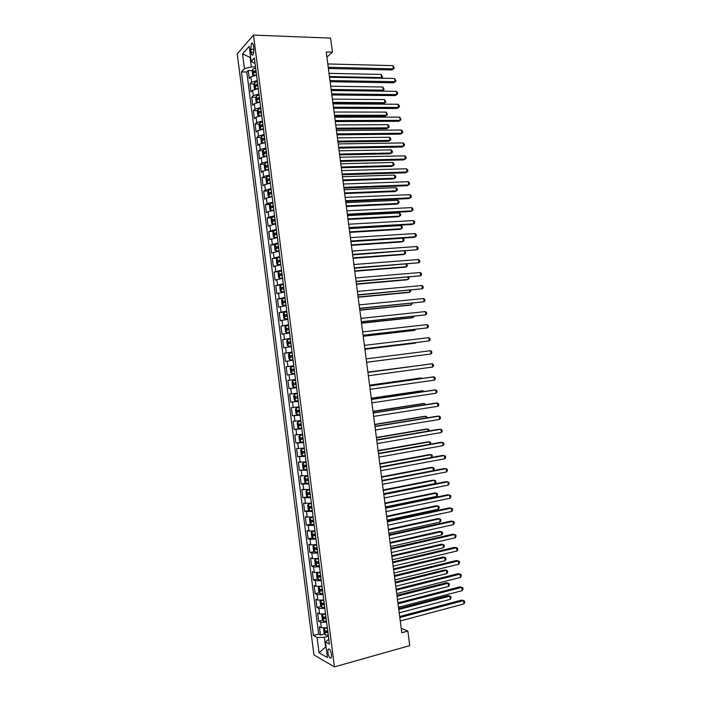 <?xml version="1.0" encoding="UTF-8"?>
<svg xmlns="http://www.w3.org/2000/svg" width="702" height="702" viewBox="0 0 702 702"><rect width="100%" height="100%" fill="white"/><g stroke="black" fill="none" stroke-linecap="round" stroke-linejoin="round"><path stroke-width="1.05" d="M331.511 654.562C330.581 650.157 329.449 648.394 328.115 649.271L327.852 652.518C328.773 656.914 329.905 658.669 331.247 657.8L331.511 654.562M237.232 53.826L313.934 654.905L334.433 666.9L253.483 35.1L237.232 53.826M256.555 75.149L250.895 76.851L249.289 78.519L248.262 70.498L252.457 70.586M257.248 80.537L251.579 82.231L249.973 83.863L254.194 83.924M249.973 83.863L251 91.883L252.615 90.286L258.283 88.619M260.003 102.106L254.335 103.729L252.711 105.265L251.685 97.236L255.932 97.271M261.732 115.602L256.055 117.19L254.422 118.656L253.396 110.618L257.678 110.626M263.469 129.115L257.774 130.651L256.133 132.055L255.107 124.017L259.424 123.991M265.198 142.629L259.494 144.129L257.853 145.463L256.818 137.416L261.17 137.373M266.927 156.16L261.223 157.608L259.565 158.889L258.538 150.833L262.917 150.755M268.664 169.7L262.952 171.104L261.284 172.315L260.249 164.259L264.672 164.145M270.402 183.24L264.672 184.608L263.004 185.758L261.969 177.694L266.427 177.553M272.139 196.806L266.4 198.122L264.724 199.21L263.689 191.137L268.19 190.962M273.877 210.372L268.138 211.653L266.444 212.671L265.409 204.589L269.945 204.387M275.614 223.947L268.164 226.141L267.129 218.059L271.709 217.822M277.351 237.539L269.884 239.619L268.857 231.528L273.482 231.265M279.098 251.14L271.613 253.106L270.577 245.016L275.254 244.708M280.835 264.751L273.341 266.611L272.306 258.512L277.027 258.169M282.581 278.369L275.07 280.124L274.026 272.016L278.808 271.639L278.053 273.332L278.571 277.395L279.703 278.369L282.511 277.799M284.328 291.997L276.799 293.647L275.754 285.53L280.739 285.109M286.074 305.642L278.527 307.178L277.483 299.052L283.248 298.525M287.82 319.287L280.256 320.717L279.22 312.592L286.864 311.837M289.575 332.95L281.993 334.266L280.949 326.14L288.592 325.333M291.321 346.621L283.722 347.832L282.687 339.689L290.321 338.838M293.076 360.301L285.46 361.407L284.415 353.255L292.058 352.351M287.197 374.982L294.831 373.99L287.197 374.982L286.153 366.839L293.787 365.874M295.533 379.475L287.89 380.423L288.934 388.575L296.56 387.53M297.288 393.181L289.628 394.015L290.672 402.185L298.297 401.088M299.043 406.906L291.365 407.625L292.409 415.795L300.035 414.645M300.798 420.63L293.111 421.244L294.156 429.422L301.772 428.22M302.562 434.371L294.849 434.871L295.902 443.05L302.509 441.962M304.317 448.122L296.595 448.508L297.639 456.695L302.939 455.791M306.081 461.881L298.341 462.162L299.385 470.349L307.037 469.34M307.845 475.649L300.087 475.816L301.132 484.02L305.853 483.143M309.608 489.426L301.834 489.487L302.887 497.692L307.546 496.797M311.381 503.22L303.58 503.167L304.633 511.381L309.24 510.459M313.145 517.023L305.335 516.856L306.388 525.07L310.942 524.131M314.917 530.835L308.994 531.081L307.081 530.554L308.134 538.776L312.644 537.811M316.681 544.655L310.749 544.857L308.836 544.261L309.889 552.5L314.356 551.509M318.454 558.485L312.513 558.652L310.591 557.985L311.644 566.224L316.067 565.215M320.226 572.332L314.285 572.446L312.346 571.718L313.399 579.957L317.778 578.931M321.999 586.188L316.049 586.258L314.101 585.459L315.163 593.708L319.489 592.655M323.78 600.052L317.813 600.078L315.865 599.21L316.918 607.467L321.209 606.396M325.552 613.925L319.585 613.908L317.62 612.969L318.682 621.235L322.938 620.138M326.904 57.116L332.441 52.176L326.237 51.983L401.798 632.748L407.853 631.08L401.219 628.264M250.684 49.219L251.07 52.246C251.5 54.809 252.176 55.695 253.08 54.905L253.905 49.105L253.51 46.051C253.08 43.498 252.413 42.611 251.509 43.401L250.684 49.219L253.931 49.324M328.799 639.259L325.456 641.953L329.413 644.085L254.352 57.941L251.158 61.399L255.063 63.487M325.456 641.953L327.448 657.563L319.05 652.755L317.093 637.469L313.364 635.459L241.427 71.929L244.428 68.673L242.541 53.878L249.228 46.297L251.158 61.399M248.262 70.498L246.814 72.043L318.647 634.073L320.437 635.012L324.657 633.897M327.334 627.807L321.358 627.746L319.384 626.746L320.437 635.012M326.623 622.253L320.647 622.209L318.682 621.235M324.842 608.371L318.875 608.371L316.918 607.467M323.069 594.506L317.111 594.541L315.163 593.708M321.297 580.642L315.338 580.729L313.399 579.957M319.515 566.795L313.575 566.926L311.644 566.224M317.743 552.957L311.811 553.132L309.889 552.5M315.979 539.127L310.047 539.347L308.134 538.776M314.206 525.307L308.283 525.57L306.388 525.07M312.434 511.495L304.633 511.381M310.67 497.7L302.887 497.692M308.906 483.915L301.132 484.02M307.143 470.138L299.385 470.349M305.379 456.37L297.639 456.695M303.615 442.62L295.902 443.05M301.86 428.869L294.156 429.422M300.096 415.136L292.409 415.795M298.341 401.412L290.672 402.185M296.586 387.697L288.934 388.575M286.153 366.839L293.778 365.777M284.415 353.255L292.023 352.097M282.687 339.689L290.268 338.417M280.949 326.14L288.522 324.754M279.22 312.592L286.776 311.1M277.483 299.052L285.021 297.455M275.754 285.53L283.275 283.819M274.026 272.016L281.537 270.191M272.306 258.512L279.791 256.581M270.577 245.016L278.045 242.98M268.857 231.528L276.307 229.387M267.129 218.059L268.822 217.067L274.57 215.804M265.409 204.589L267.093 203.536L272.832 202.229M263.689 191.137L265.365 190.014L271.095 188.662M261.969 177.694L263.636 176.509L269.357 175.114M260.249 164.259L261.916 163.004L267.62 161.574M258.538 150.833L260.188 149.517L265.891 148.043M256.818 137.416L258.459 136.039L264.154 134.521M255.107 124.017L256.739 122.569L262.425 121.007M253.396 110.618L255.019 109.117L260.696 107.503M251.685 97.236L253.299 95.665L258.968 94.015M250.658 57.485L250.166 57.467L251.369 66.909L244.428 68.673M255.51 67.006L251.369 66.909M407.853 631.08L409.749 645.621L334.433 666.9M332.441 52.176L330.607 38.11L253.483 35.1M250.596 56.994L250.166 57.467L242.541 53.878M326.088 646.893L325.596 647.025L326.14 647.323M328.404 636.196L324.35 637.276L325.596 647.025L319.05 652.755M246.814 72.043L241.427 71.929M318.647 634.073L313.364 635.459M317.093 637.469L324.35 637.276M328.387 68.471L391.883 69.963L393.383 68.849L328.229 67.269M392.953 65.628L394.296 68.252L393.383 68.849L392.953 65.628L327.799 63.952M394.296 68.252L391.883 69.963M254.378 75.421L256.511 74.816M253.378 75.658L252.72 75.395L252.211 71.376L252.922 69.103L255.651 68.094M255.976 70.648L253.72 71.323L253.948 72.929L256.186 72.262M253.72 71.323L256.055 71.235M329.44 76.571L381.625 77.589L381.212 74.447L329.019 73.35M380.756 78.229L382.529 76.992L380.8 78.229M381.212 74.447L382.529 76.992M330.107 81.722L393.568 82.783L395.077 81.704L329.958 80.581M394.656 78.492L395.989 81.09L395.077 81.704L394.656 78.492L329.528 77.246M395.989 81.09L393.568 82.783M331.835 94.981L395.261 95.612L396.779 94.577L331.695 93.892M396.349 91.357L397.516 92.655L397.683 93.945L396.779 94.577L396.349 91.357L331.256 90.558M333.564 108.248L396.955 108.459L398.473 107.459L333.424 107.213M398.052 104.238L399.21 105.511L399.377 106.801L398.473 107.459L398.052 104.238L332.994 103.878M335.293 121.534L398.648 121.306L400.175 120.349L335.161 120.551M399.754 117.129L401.079 119.665L400.175 120.349L399.754 117.129L334.731 117.216M255.993 88.926L258.239 88.276M255.177 89.11L254.44 88.794L253.922 84.775L254.642 82.538L257.371 81.546M331.256 90.532L381.835 91.155L383.274 90.137L382.862 86.995L330.695 86.241M257.704 84.1L255.431 84.775L255.668 86.364L257.906 85.723M255.431 84.775L257.774 84.661M331.116 89.461L383.274 90.137L384.178 89.523L381.835 91.155M382.862 86.995L384.178 89.523M257.608 102.431L259.959 101.746M256.967 102.58L256.151 102.194L255.633 98.175L256.362 95.972L259.099 95.016M332.923 103.387L383.485 103.677L384.924 102.685L384.512 99.552L332.379 99.14M259.424 97.569L257.143 98.227L257.388 99.816L259.635 99.193M257.143 98.227L259.494 98.104M332.792 102.36L384.924 102.685L385.828 102.053L384.512 99.552M259.231 115.953L261.688 115.233M258.757 116.058L257.871 115.611L257.353 111.592L258.082 109.415L260.828 108.485M334.6 116.242L385.135 116.199L386.574 115.251L386.161 112.109L334.055 112.048M261.153 111.048L258.863 111.697L259.117 113.285L261.363 112.671M258.863 111.697L261.214 111.557M334.477 115.268L386.574 115.251L387.478 114.593L386.161 112.109M260.854 129.475L263.417 128.72M260.547 129.545L259.591 129.036L259.073 125.009L259.801 122.876L262.548 121.972M336.276 129.115L386.776 128.738L388.232 127.825L387.82 124.684L335.731 124.956M262.881 124.535L260.574 125.167L260.837 126.755L263.083 126.158M260.574 125.167L262.943 125.017M336.153 128.194L388.232 127.825L389.127 127.15L388.969 125.895L387.82 124.684M337.021 134.819L400.342 134.161L401.877 133.248L336.899 133.889M401.456 130.028L402.606 131.256L402.772 132.546L401.877 133.248L401.456 130.028L336.46 130.554M262.487 143.015L265.145 142.225M262.329 143.05L261.311 142.48L260.793 138.443L261.53 136.346L264.277 135.468M337.952 141.988L388.425 141.278L389.891 140.409L389.47 137.267L337.416 137.882M264.61 138.04L262.294 138.654L262.566 140.242L264.812 139.654M262.294 138.654L264.663 138.496M337.837 141.12L389.891 140.409L390.786 139.707L390.619 138.452L389.47 137.267M338.75 148.122L402.044 147.034L403.58 146.156L338.636 147.244M403.159 142.927L404.308 144.138L404.475 145.428L403.58 146.156L403.159 142.927L338.197 143.91M266.005 148.973L263.25 149.824L262.513 151.886L263.031 155.923L264.11 156.564L266.874 155.73M339.628 154.879L390.084 153.835L391.54 153.001L391.128 149.851L339.101 150.825M266.339 151.544L264.013 152.15L264.294 153.729L266.549 153.168M265.496 153.361L266.391 151.974M339.522 154.054L391.54 153.001L392.436 152.281L392.269 151.027L391.128 149.851M340.479 161.434L403.738 159.907L405.282 159.073L340.373 160.609M404.861 155.844L406.01 157.037L406.177 158.327L405.282 159.073L404.861 155.844L339.935 157.266M267.743 162.495L264.979 163.312L264.233 165.339L264.751 169.384L265.847 170.059L268.603 169.252M341.304 167.769L391.734 166.4L393.199 165.602L392.787 162.452L340.786 163.768M268.067 165.067L265.733 165.654L266.023 167.234L268.278 166.681M267.234 166.874L268.12 165.47M341.207 167.006L393.199 165.602L394.094 164.856L393.927 163.601L392.787 162.452M342.216 174.754L405.44 172.797L406.993 172.008L342.111 173.982M406.563 168.77L407.713 169.937L407.88 171.227L406.993 172.008L406.563 168.77L341.681 170.639M269.471 176.018L266.707 176.807L265.953 178.808L266.47 182.845L267.576 183.564L270.34 182.783M267.576 183.564L268.111 183.547M269.717 183.31L270.384 183.161M342.98 180.677L393.383 178.966L394.857 178.211L394.445 175.061L342.471 176.72M269.805 178.589L267.453 179.177L267.752 180.747L270.007 180.212M268.971 180.405L269.849 178.966M342.892 179.958L394.857 178.211L395.752 177.448L395.586 176.184L394.445 175.061M343.945 188.083L407.142 185.697L408.696 184.942L343.857 187.364M408.266 181.704L409.415 182.853L409.582 184.143L408.696 184.942L408.266 181.704L343.418 184.021M271.209 189.558L268.436 190.321L267.681 192.278L268.199 196.323L269.305 197.078L272.078 196.332M269.305 197.078L270.235 197.034M271.2 196.902L272.122 196.674M344.664 193.594L395.042 191.549L396.516 190.83L396.103 187.68L344.155 189.68M271.534 192.129L269.182 192.699L269.48 194.27L271.744 193.752M270.718 193.936L270.972 192.629L271.577 192.48M344.577 192.927L396.516 190.83L397.402 190.04L397.244 188.785L396.103 187.68M345.682 201.421L408.845 198.596L410.407 197.885L345.595 200.763M409.977 194.647L411.118 195.77L411.293 197.069L410.407 197.885L409.977 194.647L345.165 197.411M272.938 203.106L270.165 203.834L269.401 205.765L269.919 209.81L271.007 210.582L273.806 209.88M270.147 203.887L271.007 210.582L272.499 210.53M272.745 210.495L273.85 210.196M346.349 206.52L396.691 204.133L398.183 203.457L397.762 200.298L345.84 202.65M273.271 205.677L270.902 206.239L271.218 207.81L273.482 207.309M272.464 207.485L272.692 206.16L273.315 206.002M346.262 205.897L398.183 203.457L399.069 202.65L398.903 201.386L397.762 200.298M347.42 214.768L410.547 211.513L412.118 210.846L347.341 214.163M411.688 207.599L412.829 208.705L412.995 209.995L412.118 210.846L411.688 207.599L346.902 210.811M274.675 216.664L271.876 217.409L271.13 219.261L271.648 223.306L272.762 224.131L275.544 223.447M272.762 224.131L275.588 223.736M348.025 219.454L398.35 216.734L399.842 216.093L399.429 212.934L347.534 215.637M275.008 219.235L272.63 219.787L272.946 221.349L275.219 220.867M274.21 221.033L274.412 219.691L275.044 219.542M347.955 218.884L399.842 216.093L400.728 215.26L400.561 213.996L399.429 212.934M349.157 228.132L412.25 224.438L413.82 223.806L349.087 227.58M413.399 220.568L414.531 221.648L414.707 222.938L413.82 223.806L413.399 220.568L348.648 224.219M276.412 230.23L273.631 230.905L272.859 232.766L273.376 236.82L274.473 237.653L277.281 237.022M273.613 230.949L274.473 237.653L277.316 237.285M349.71 232.397L400.008 229.343L401.509 228.738L401.088 225.579L349.219 228.624M276.746 232.81L274.359 233.345L274.684 234.907L276.957 234.442M275.965 234.6L276.14 233.239L276.781 233.082M349.649 231.879L401.509 228.738L402.386 227.887L402.22 226.623L401.088 225.579M278.159 243.805L275.342 244.498L274.587 246.279L275.105 250.333L276.237 251.228L279.027 250.596M276.237 251.228L279.054 250.842M351.395 245.349L401.667 241.953L403.176 241.391L402.755 238.232L350.912 241.628M278.483 246.384L276.088 246.911L276.421 248.473L278.694 248.017M277.72 248.175L277.86 246.788L278.518 246.639M351.333 244.875L403.176 241.391L404.045 240.514L403.878 239.25L402.755 238.232M279.896 257.397L277.097 258.011L276.316 259.801L276.842 263.864L277.939 264.768L280.765 264.198M277.079 258.055L277.939 264.768L280.791 264.408M353.08 258.31L403.325 254.58L404.835 254.054L404.449 251.123M280.23 259.977L277.817 260.486L278.159 262.048L280.431 261.609M279.475 261.758L279.589 260.354L280.256 260.196M353.027 257.888L404.835 254.054L405.712 253.159L404.668 251.105M350.895 241.497L413.952 237.373L415.531 236.785L350.833 240.997M415.11 233.538L416.242 234.591L416.409 235.89L415.531 236.785L415.11 233.538L350.395 237.645M352.641 254.879L417.251 249.763L352.579 254.431M416.821 246.516L417.953 247.552L418.12 248.85L417.251 249.763L416.821 246.516L352.141 251.07M354.378 268.269L418.962 262.759L354.326 267.874M418.532 259.512L419.664 260.521L419.831 261.82L418.962 262.759L418.532 259.512L353.887 264.514M279.703 278.369L282.529 277.983M279.677 278.343L278.817 271.621L281.634 270.998M354.773 271.279L404.993 267.208L406.502 266.725L406.168 264.154M281.967 273.578L279.554 274.07L279.896 275.632L282.178 275.21M281.239 275.359L281.318 273.929L281.993 273.771M354.721 270.911L406.502 266.725L407.379 265.804L406.721 264.11M356.125 281.669L420.673 275.763L356.081 281.327M420.252 272.508L421.375 273.499L421.542 274.798L420.673 275.763L420.252 272.508L355.642 277.966M283.38 284.6L280.572 285.161L279.782 286.881L280.309 290.944L281.449 291.953L284.249 291.409M281.449 291.953L284.275 291.576M356.458 284.257L406.651 279.852L408.169 279.414L407.88 277.193M283.713 287.188L281.283 287.671L281.634 289.224L283.924 288.82M283.003 288.961L283.046 287.513L283.731 287.355M356.423 283.941L408.169 279.414L409.038 278.466L408.775 277.115M357.871 295.077L422.393 288.768L357.827 294.796M421.963 285.521L423.087 286.486L423.262 287.785L422.393 288.768L421.963 285.521L357.397 291.427M285.126 298.218L282.318 298.754L281.52 300.438L282.037 304.501L283.16 305.528L285.995 305.037M282.292 298.798L283.16 305.528L286.012 305.168M358.152 297.244L408.318 292.506L409.845 292.102L409.599 290.242M285.46 300.807L283.02 301.272L283.38 302.834L285.661 302.448M284.775 302.58L284.775 301.114L285.477 300.956M358.117 296.981L409.845 292.102L410.705 291.137L410.582 290.154M359.617 308.494L424.113 301.79L359.582 308.266M423.683 298.534L424.807 299.482L424.973 300.781L424.113 301.79L423.683 298.534L359.143 304.896M286.872 311.855L284.038 312.39L283.257 314.005L283.775 318.076L284.924 319.156L287.741 318.673M284.924 319.156L287.759 318.778M359.845 310.249L409.986 305.159L411.512 304.8L411.319 303.299M287.197 314.443L284.758 314.891L285.117 316.453L287.408 316.075M286.556 316.198L286.513 314.715L287.215 314.557M359.81 310.03L411.512 304.8L412.293 303.203M361.363 321.928L425.833 314.821L361.337 321.753M425.403 311.565L426.518 312.487L426.693 313.794L425.833 314.821L425.403 311.565L360.898 318.383M288.619 325.491L285.775 326L284.994 327.58L285.512 331.651L286.67 332.774L289.487 332.318M286.67 332.774L289.496 332.397M361.53 323.253L411.644 317.83L413.188 317.506L413.039 316.365M288.952 328.088L286.495 328.518L286.864 330.072L289.154 329.721M288.346 329.835L288.241 328.334L288.961 328.176M361.512 323.095L413.188 317.506L414.013 316.26M363.109 335.363L427.553 327.86L363.092 335.249M427.123 324.605L428.238 325.509L428.413 326.807L427.553 327.86L427.123 324.605L362.653 331.87M290.365 339.145L287.539 339.584L286.732 341.163L287.25 345.244L288.417 346.402L291.242 345.972M288.417 346.402L291.242 346.025M363.224 336.276L413.311 330.51L414.856 330.221L414.759 329.449M290.698 341.734L288.232 342.155L288.61 343.708L290.909 343.375M290.145 343.48L289.979 341.962L290.707 341.795M363.215 336.161L414.856 330.221L415.584 329.352M364.856 348.815L429.273 340.909L364.847 348.754M428.843 337.653L429.957 338.531L430.124 339.838L429.273 340.909L428.843 337.653L364.408 345.375M290.163 360.038L292.988 359.635L290.163 360.038L288.996 358.845L288.469 354.764L289.268 353.255L290.128 360.003M289.268 353.255L292.111 352.799M364.926 349.298L414.987 343.199L416.479 342.532M292.444 355.396L289.97 355.809L290.356 357.362L292.655 357.037M291.962 357.134L291.716 355.598L292.453 355.431M364.917 349.245L416.909 342.479M430.563 350.702L431.677 351.562L431.844 352.869L430.993 353.975L366.611 362.267L430.993 353.975L430.563 350.702L366.172 358.889M291.909 373.683L294.743 373.315L291.909 373.683L290.733 372.455L290.216 368.366L291.014 366.892L291.874 373.648M291.014 366.892L293.866 366.47M418.26 355.624L366.619 362.329L418.199 355.624M293.84 370.788L293.454 369.243L294.199 369.085L291.716 369.463L292.102 371.016L294.41 370.717M367.927 372.411L432.292 363.768L432.722 367.041L368.366 375.789M367.927 372.376L432.292 363.768L433.397 364.61L433.573 365.917L432.722 367.041M369.691 385.942L434.012 376.851L434.441 380.115L370.13 389.32M369.673 385.854L432.371 376.992L434.012 376.851L435.117 377.658L435.293 378.966L434.441 380.115M371.455 399.482L435.74 389.935L436.17 393.208L371.893 402.869M371.428 399.341L434.09 390.04L435.74 389.935L436.846 390.724L437.013 392.032L436.17 393.208M293.62 387.311L292.76 380.545L295.621 380.151L292.778 380.51L291.953 381.985L292.48 386.074L293.655 387.337L296.49 386.995M419.498 365.452L367.892 372.121M293.857 384.687L296.156 384.398L295.191 382.897L293.454 383.134L293.857 384.687L295.682 384.433M295.946 382.757L293.454 383.134M419.717 365.426L367.892 372.148M297.367 393.804L294.524 394.173L293.699 395.612L294.226 399.701L295.402 401.009L298.245 400.693M294.524 394.173L297.367 393.848M421.218 378.571L421.139 377.992L419.577 378.132L369.585 385.17M297.701 396.446L295.2 396.805L295.603 398.359L297.911 398.095M297.911 398.043L296.937 396.569M421.823 378.483L421.139 377.992L369.603 385.258M299.113 407.485L296.279 407.844L295.445 409.248L295.963 413.338L297.157 414.68L300 414.399M296.279 407.844L299.122 407.546M422.946 391.69L422.823 390.751L421.253 390.847L371.288 398.236M299.456 410.152L296.946 410.494L297.358 412.048L299.666 411.802M299.657 411.723L298.447 410.81M423.92 391.523L422.823 390.751L371.305 398.367M373.218 413.03L437.469 403.027L437.899 406.3L373.657 416.426M373.192 412.837L435.81 403.088L437.469 403.027L438.566 403.799L438.741 405.107L437.899 406.3M300.868 421.165L298.025 421.525L297.192 422.894L297.709 426.991L298.903 428.369L301.763 428.123M298.025 421.525L300.877 421.261M424.675 404.826L424.499 403.518L422.929 403.58L372.99 411.311M301.211 423.868L298.692 424.192L299.113 425.745L301.43 425.517M301.412 425.412L300.202 424.526M425.649 404.668L424.499 403.518L373.016 411.495M374.982 426.597L439.198 416.128L439.627 419.41L375.421 429.993M374.947 426.342L437.53 416.154L439.198 416.128L440.294 416.883L440.47 418.19L439.627 419.41M302.623 434.863L299.78 435.222L298.938 436.556L299.464 440.654L300.658 442.076L303.518 441.848M299.78 435.222L302.641 434.986M426.404 417.962L426.184 416.295L424.605 416.312L374.692 424.385M302.974 437.592L300.447 437.908L300.868 439.461L303.185 439.241M303.167 439.11L301.957 438.25M427.378 417.804L426.184 416.295L374.719 424.631M376.746 440.172L440.926 429.247L441.356 432.529L377.185 443.567M376.702 439.864L439.259 429.22L442.023 429.975L442.19 431.282L441.356 432.529M304.378 448.569L301.535 448.929L300.684 450.219L301.211 454.326L302.413 455.782L305.273 455.589M301.535 448.929L304.396 448.718M428.132 431.116L427.86 429.08L426.281 429.062L376.395 437.478M304.729 451.325L302.193 451.623L302.623 453.176L304.94 452.974M304.922 452.825L303.712 451.983M429.106 430.949L428.957 429.791L427.86 429.08L376.43 437.767M378.51 453.755L442.655 442.365L443.094 445.647L378.957 457.151M378.466 453.387L440.979 442.304L443.752 443.067L443.918 444.384L443.094 445.647M306.16 462.46L303.29 462.636L306.133 462.285M303.29 462.636L302.439 463.899L302.966 468.006L304.168 469.498M429.861 444.278L429.545 441.874L427.957 441.821L378.097 450.579M306.493 465.075L303.948 465.356L304.378 466.909L306.704 466.725M306.677 466.54L305.467 465.724M430.598 444.147L430.633 442.567L429.545 441.874L378.141 450.921M380.282 467.348L444.392 455.501L444.822 458.783L380.721 470.744M380.23 466.927L442.708 455.396L445.48 456.186L445.656 457.493L444.822 458.783M382.046 480.949L446.121 468.646L446.56 471.928L382.493 484.354M381.985 480.475L444.436 468.497L447.209 469.305L447.385 470.612L446.56 471.928M383.818 494.559L447.858 481.791L448.288 485.082L384.266 497.964M383.748 494.032L446.165 481.607L448.947 482.432L449.113 483.748L448.288 485.082M307.897 476.017L305.045 476.36L304.185 477.588L304.712 481.695L305.923 483.23L308.801 483.099M305.045 476.36L307.924 476.219M431.598 457.45L431.23 454.685L429.633 454.58L379.808 463.689M308.257 478.834L305.703 479.097L306.142 480.651L308.468 480.484M308.441 480.273L307.23 479.475M431.993 457.371L432.318 455.344L431.23 454.685L379.852 464.083M309.652 489.75L306.809 490.101L305.94 491.286L306.467 495.401L307.687 496.972L310.565 496.867M306.809 490.101L309.679 489.978M433.327 470.63L432.915 467.497L431.318 467.356L381.511 476.807M310.021 492.593L307.458 492.848L307.897 494.401L310.231 494.252M310.196 494.015L308.994 493.234M433.397 470.612L434.169 469.419L434.003 468.137L432.915 467.497L381.572 477.255M311.416 503.501L308.564 503.843L307.695 505.001L308.222 509.117L309.442 510.723L312.329 510.644M308.564 503.843L311.442 503.755M383.713 493.734L435.029 483.529L434.608 480.317L432.994 480.142L383.222 489.943M311.785 506.37L309.213 506.607L309.661 508.16L311.995 508.029M311.96 507.765L310.749 507.002M435.029 483.529L435.854 482.221L435.688 480.94L434.608 480.317L383.283 490.435M385.591 508.187L449.596 494.954L450.026 498.244L386.039 511.591M385.521 507.599L447.894 494.726L450.675 495.568L450.851 496.884L450.026 498.244M313.18 517.26L310.328 517.602L309.45 518.717L309.977 522.841L311.205 524.482L314.092 524.438M310.328 517.602L313.215 517.541M385.433 506.923L436.714 496.358L436.293 493.146L434.678 492.927L384.933 503.08M313.548 520.164L310.968 520.375L311.425 521.937L313.759 521.814M313.724 521.525L312.522 520.779M436.714 496.358L437.539 495.033L437.372 493.752L436.293 493.146L385.003 503.624M387.364 521.823L451.333 508.125L451.763 511.425L387.811 525.228M387.285 521.182L449.622 507.853L452.413 508.722L452.588 510.029L451.763 511.425M314.935 531.028L312.092 531.37L311.205 532.449L311.732 536.574L312.969 538.258L315.865 538.241M312.092 531.37L314.979 531.335M387.144 520.129L438.408 509.204L437.987 505.993L436.363 505.73L386.644 516.224M315.312 533.959L312.732 534.152L313.189 535.714L315.523 535.617M315.488 535.301L314.285 534.564M438.408 509.204L439.224 507.853L439.057 506.572L437.987 505.993L386.714 516.83M389.145 535.468L453.071 521.305L453.51 524.605L389.584 538.882M389.048 534.766L451.36 520.989L454.15 521.876L454.326 523.192L453.51 524.605M315.04 544.884L312.969 546.191L313.496 550.315L314.733 552.035L317.629 552.053M315.628 544.813L316.707 544.805M313.847 545.147L316.751 545.147M388.864 533.344L440.093 522.06L439.671 518.839L438.048 518.541L388.355 529.387M317.085 547.771L314.487 547.946L314.952 549.508L317.295 549.429M317.251 549.078L316.049 548.359M440.093 522.06L440.917 520.682L440.742 519.401L439.671 518.839L388.434 530.036M390.917 549.122L454.808 534.494L455.247 537.793L391.365 552.535M390.821 548.367L453.088 534.143L455.888 535.047L456.063 536.363L455.247 537.793M316.348 558.766L314.724 559.942L315.251 564.075L316.497 565.83L319.401 565.873M317.629 558.616L318.471 558.599M315.619 558.932L318.515 558.959M390.584 546.568L441.786 534.915L441.365 531.704L439.733 531.361L390.066 542.549M318.857 561.591L316.251 561.749L316.716 563.311L319.068 563.25M319.015 562.872L317.822 562.17M441.786 534.915L442.602 533.52L442.435 532.239L441.365 531.704L390.154 543.26M392.699 562.785L456.554 547.7L456.984 551L393.146 566.207M392.593 561.977L454.826 547.297L457.625 548.218L457.801 549.543L456.984 551M317.769 572.639L316.488 573.709L317.014 577.834L318.269 579.633L321.174 579.712M319.673 572.42L320.235 572.402M317.383 572.727L320.287 572.788M392.313 559.792L443.48 547.788L443.059 544.568L441.418 544.19L391.777 555.73M320.621 575.421L318.015 575.561L318.489 577.132L320.84 577.079M320.788 576.675L319.594 575.982M443.48 547.788L444.296 546.367L444.129 545.085L443.059 544.568L391.874 556.484M394.48 576.456L458.292 560.907L458.731 564.206L394.919 579.878M394.366 575.596L456.563 560.468L459.362 561.407L459.538 562.723L458.731 564.206M319.261 586.512L318.252 587.477L318.778 591.611L320.033 593.444L322.946 593.55M319.147 586.539L322.06 586.626M394.033 573.034L445.173 560.67L444.752 557.449L443.102 557.028L393.497 568.918M322.393 589.259L319.779 589.382L320.261 590.952L322.613 590.917M322.551 590.496L321.367 589.812M445.173 560.67L445.989 559.231L445.814 557.941L444.752 557.449L393.603 569.726M396.261 590.145L460.038 574.122L460.477 577.43L396.7 593.567M396.139 589.224L458.301 573.639L461.109 574.605L461.275 575.921L460.477 577.43M321.77 607.221L320.893 600.377L320.015 601.263L320.542 605.396L321.806 607.274L324.719 607.405M320.972 600.377L323.833 600.473M395.752 586.293L446.867 573.56L446.446 570.331L444.796 569.875L395.208 582.107M324.166 603.106L321.542 603.22L322.025 604.791L324.385 604.773M324.324 604.317L323.139 603.65M446.867 573.56L447.683 572.095L447.507 570.805L446.446 570.331L395.323 582.976M398.043 603.843L461.784 587.355L462.223 590.663L398.482 607.265M397.911 602.86L460.038 586.828L462.846 587.811L463.022 589.127L462.223 590.663M322.613 614.259L321.779 615.057L322.306 619.19L323.569 621.103L326.5 621.27M322.85 614.25L325.605 614.338M397.481 599.552L448.569 586.46L448.148 583.23L446.49 582.73L396.928 595.314M325.947 616.97L323.315 617.058L323.797 618.637L326.158 618.637M326.097 618.155L324.921 617.497M448.569 586.46L449.377 584.968L449.201 583.678L448.148 583.23L397.051 596.235M399.824 617.549L463.531 600.596L463.969 603.904L400.272 620.98M399.684 616.514L461.784 600.026L464.592 601.026L464.768 602.351L463.969 603.904M324.333 628.141L323.543 628.86L324.078 633.002L325.342 634.95L328.273 635.143M324.728 628.123L327.386 628.211M399.21 612.82L450.263 599.359L449.842 596.138L448.174 595.594L398.648 608.529M327.72 630.844L325.087 630.914L325.579 632.493L327.939 632.511M327.869 632.002L326.693 631.352M450.263 599.359L451.07 597.85L450.903 596.568L449.842 596.138L398.771 609.503M251.579 82.231L250.895 76.851M321.358 627.746L320.647 622.209M319.585 613.908L318.875 608.371M317.813 600.078L317.111 594.541M316.049 586.258L315.338 580.729M314.285 572.446L313.575 566.926M312.513 558.652L311.811 553.132M310.749 544.857L310.047 539.347M308.994 531.081L308.283 525.57M307.23 517.313L306.528 511.811M305.467 503.553L304.765 498.06M303.712 489.812L303.01 484.319M301.957 476.079L301.255 470.586M300.202 462.346L299.5 456.862M298.447 448.639L297.745 443.155M296.692 434.933L295.99 429.448M294.937 421.235L294.243 415.76M293.19 407.555L292.488 402.079M291.444 393.883L290.742 388.417M289.698 380.212L288.996 374.754M287.952 366.567L287.25 361.109M286.205 352.922L285.503 347.464M284.459 339.285L283.766 333.836M282.713 325.667L282.02 320.217M280.975 312.057L280.282 306.616M279.238 298.455L278.545 293.015M277.501 284.863L276.807 279.431M275.763 271.279L275.07 265.856M274.026 257.713L273.332 252.29M272.288 244.156L271.595 238.733M270.56 230.607L269.866 225.184M268.822 217.067L268.138 211.653M267.093 203.536L266.4 198.122M265.365 190.014L264.672 184.608M263.636 176.509L262.952 171.104M261.916 163.004L261.223 157.608M260.188 149.517L259.494 144.129M258.459 136.039L257.774 130.651M256.739 122.569L256.055 117.19M255.019 109.117L254.335 103.729M253.299 95.665L252.615 90.286M253.913 52.334L251.07 52.246M252.904 69.165L253.72 75.57M255.589 71.35L253.738 71.314M254.624 82.59L255.449 89.04M257.309 84.784L255.467 84.758M256.344 96.025L257.178 102.527M259.038 98.219L257.186 98.201M258.064 109.477L258.906 116.023M260.758 111.671L258.906 111.671M259.784 122.929L260.626 129.528M262.478 125.131L260.635 125.14M261.513 136.399L262.364 143.041M264.206 138.601L262.355 138.619M263.232 149.877L264.092 156.546M265.935 152.08L264.084 152.115M264.961 163.364L265.812 170.042M267.655 165.567L265.812 165.611M266.69 176.86L267.541 183.547M269.384 179.071L267.541 179.124M268.418 190.365L269.27 197.06M271.121 192.576L269.27 192.646M272.85 206.098L271.007 206.186M271.876 217.409L272.736 224.113M274.579 219.629L272.736 219.726M276.316 233.169L274.473 233.275M275.342 244.498L276.202 251.211M278.053 246.718L276.211 246.841M279.791 260.284L277.948 260.416M281.528 273.85L279.686 273.999M280.554 285.205L281.414 291.927M283.266 287.434L281.423 287.592M285.003 301.026L283.169 301.202M284.038 312.39L284.898 319.129M286.749 314.628L284.907 314.812M285.775 326L286.644 332.748M288.487 328.246L286.653 328.439M287.522 339.628L288.382 346.367M290.233 341.865L288.399 342.076M291.979 355.502L290.145 355.721M293.726 369.147L291.892 369.375M294.507 394.208L295.375 400.974M297.437 398.104L295.603 398.359M296.253 407.88L297.122 414.654M299.184 411.776L297.358 412.048M298.008 421.56L298.877 428.334M300.939 425.465L299.113 425.745M299.763 435.258L300.632 442.032M302.694 439.162L300.868 439.461M301.518 448.955L302.387 455.747M304.449 452.869L302.623 453.176M303.273 462.671L304.142 469.462M306.204 466.584L304.378 466.909M305.028 476.395L305.897 483.195M307.967 480.317L306.142 480.651M306.783 490.128L307.651 496.928M309.722 494.05L307.897 494.401M308.547 503.869L309.415 510.679M311.486 507.8L309.661 508.16M310.302 517.628L311.179 524.438M313.25 521.56L311.425 521.937M312.065 531.396L312.934 538.215M315.005 535.328L313.189 535.714M313.829 545.173L314.698 551.991M316.777 549.113L314.952 549.508M315.593 558.959L316.47 565.786M318.541 562.899L316.716 563.311M317.357 572.753L318.234 579.589M320.305 576.702L318.489 577.132M319.129 586.565L319.998 593.401M322.078 590.514L320.261 590.952M323.841 604.334L322.025 604.791M322.674 614.25L323.543 621.059M325.614 618.164L323.797 618.637M324.447 628.141L325.316 634.906M327.386 632.011L325.579 632.493M329.141 648.99L328.115 649.271M252.676 43.436L251.509 43.401M265.821 152.115L264.013 152.15M267.532 165.611L265.733 165.654M269.252 179.115L267.453 179.177M270.972 192.629L269.182 192.699M272.692 206.16L270.902 206.239M274.412 219.691L272.63 219.787M276.14 233.239L274.359 233.345M277.86 246.788L276.088 246.911M279.589 260.354L277.817 260.486M281.318 273.929L279.554 274.07M283.046 287.513L281.283 287.671M284.775 301.114L283.02 301.272M286.504 314.715L284.758 314.891M288.241 328.334L286.495 328.518M289.979 341.962L288.232 342.155M291.716 355.598L289.97 355.809M293.454 369.243L291.716 369.463M296.937 396.56L295.2 396.805M298.438 410.275L296.946 410.494M299.728 424.034L298.692 424.192M301.255 437.776L300.447 437.908M302.878 451.509L302.193 451.623M304.545 465.25L303.948 465.356M306.23 478.992L305.703 479.097M307.941 492.751L307.458 492.848M309.661 506.519L309.213 506.607"/></g></svg>
